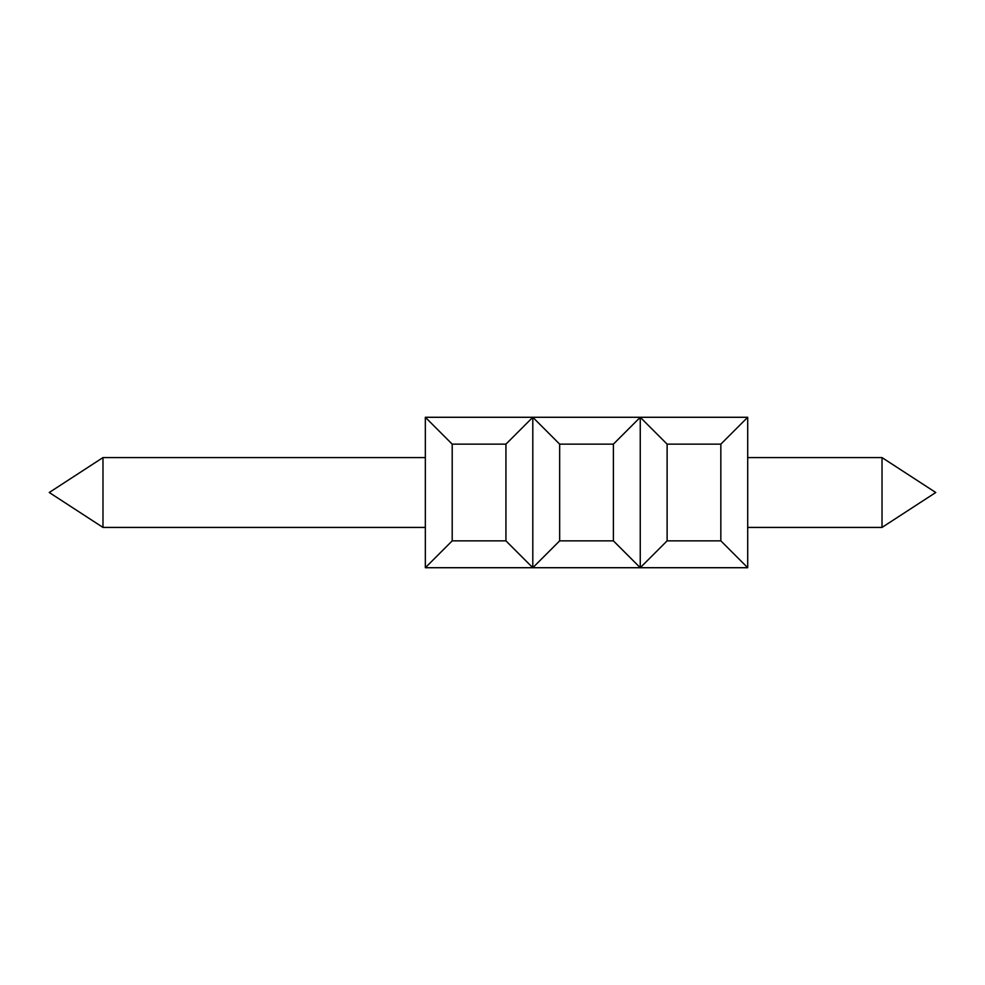 <?xml version="1.0" encoding="UTF-8"?>
<svg xmlns="http://www.w3.org/2000/svg" width="985" height="985" viewBox="0 0 985 985"><rect width="100%" height="100%" fill="white"/><g stroke="black" fill="none" stroke-linecap="round" stroke-linejoin="round"><path stroke-width="1.48" d="M747.701 457.582L882.018 457.582L935.75 492.5L882.018 527.418L935.75 492.5L882.018 457.582L935.75 492.5L882.018 527.418L935.75 492.5L882.018 457.582L935.75 492.5L882.018 527.418L882.018 457.582L935.75 492.5L882.018 527.418L747.701 527.418M720.835 540.851L747.701 567.717L640.25 567.717L667.116 540.851L720.835 540.851L720.835 444.149L747.701 417.283L425.335 417.283L425.335 567.717L452.201 540.851L505.933 540.851L532.799 567.717L425.335 567.717M640.25 567.717L532.799 567.717L559.665 540.851L613.384 540.851L640.25 567.717L640.25 417.283L613.384 444.149L613.384 540.851M720.835 444.149L667.116 444.149L667.116 540.851M667.116 444.149L640.25 417.283M747.701 417.283L747.701 567.717M425.335 527.418L102.982 527.418L102.982 457.582L425.335 457.582M613.384 444.149L559.665 444.149L532.799 417.283L505.933 444.149L505.933 540.851M532.799 417.283L532.799 567.717M505.933 444.149L452.201 444.149L425.335 417.283M452.201 444.149L452.201 540.851M559.665 444.149L559.665 540.851M102.982 457.582L49.25 492.5L102.982 527.418"/></g></svg>
